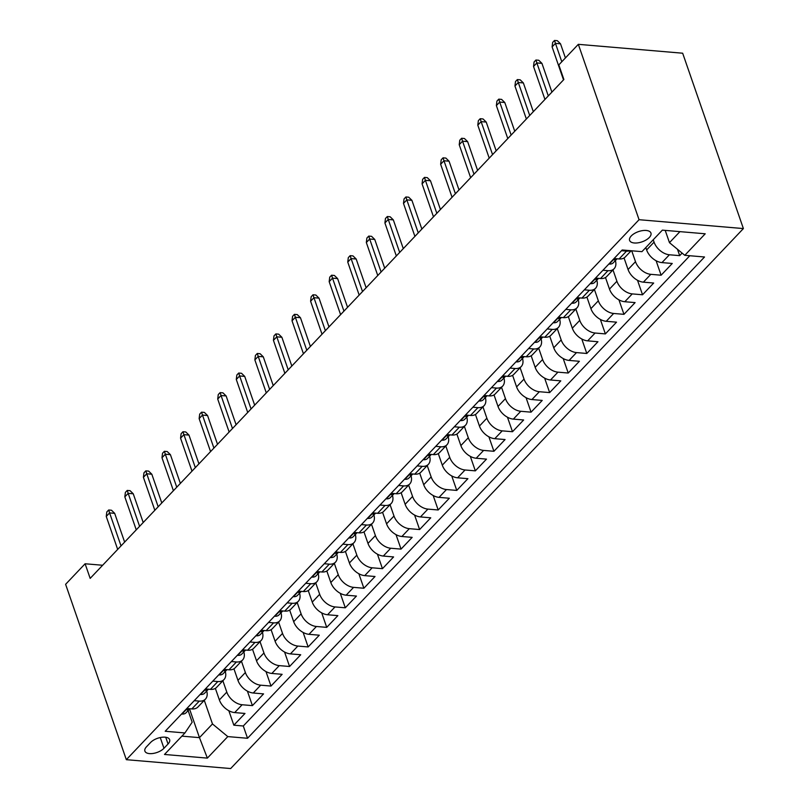 <?xml version="1.0" encoding="UTF-8"?>
<svg xmlns="http://www.w3.org/2000/svg" width="809" height="809" viewBox="0 0 809 809"><rect width="100%" height="100%" fill="white"/><g stroke="black" fill="none" stroke-linecap="round" stroke-linejoin="round"><path stroke-width="1.21" d="M631.242 235.955A11.286 5.41 160.9 0 0 629.604 240.415A11.286 5.41 160.9 0 0 638.028 242.831A11.286 5.41 160.9 0 0 649.293 237.492A11.286 5.41 160.9 0 0 650.932 233.032A11.286 5.41 160.9 0 0 642.508 230.616A11.286 5.41 160.9 0 0 631.242 235.955M639.059 219.704L578.334 44.333L682.665 53.212L743.39 228.573L230.666 768.55L126.335 759.681L639.059 219.704L743.39 228.573M215.366 688.368L219.37 699.927A14.097 9.081 43.5 0 0 234.691 712.577L244.985 713.447L233.841 725.188L228.826 710.706M222.869 680.763L226.793 692.099A14.097 9.081 43.5 0 0 242.124 704.75L252.418 705.62L247.402 691.139M252.418 705.62L263.562 693.889L253.268 693.01A14.097 9.081 43.5 0 1 237.947 680.359L233.943 668.8M252.519 649.243L256.524 660.801A14.097 9.081 43.5 0 0 271.844 673.442L282.139 674.322L270.995 686.062L265.979 671.571M271.096 629.675L275.1 641.234A14.097 9.081 43.5 0 0 290.421 653.884L300.715 654.754L289.571 666.495L284.556 652.014M289.673 610.107L293.677 621.666A14.097 9.081 43.5 0 0 308.998 634.317L319.292 635.196L308.148 646.937L303.132 632.446M308.249 590.55L312.254 602.108A14.097 9.081 43.5 0 0 327.574 614.749L337.869 615.629L326.725 627.369L321.709 612.878M326.826 570.982L330.83 582.541A14.097 9.081 43.5 0 0 346.151 595.191L356.445 596.061L345.301 607.802L340.286 593.321M345.403 551.414L349.407 562.973A14.097 9.081 43.5 0 0 364.728 575.624L375.022 576.504L363.878 588.244L358.862 573.753M363.979 531.857L367.984 543.415A14.097 9.081 43.5 0 0 383.314 556.056L393.599 556.936L382.455 568.676L377.439 554.185M382.556 512.289L386.56 523.848A14.097 9.081 43.5 0 0 401.891 536.498L412.175 537.368L401.031 549.109L396.016 534.628M401.133 492.721L405.137 504.28A14.097 9.081 43.5 0 0 420.468 516.931L430.752 517.811L419.608 529.551L414.592 515.06M419.709 473.164L423.714 484.722A14.097 9.081 43.5 0 0 439.044 497.373L449.329 498.243L438.185 509.983L433.169 495.492M438.286 453.596L442.29 465.155A14.097 9.081 43.5 0 0 457.621 477.806L467.905 478.675L456.761 490.416L451.746 475.935M456.863 434.029L460.867 445.587A14.097 9.081 43.5 0 0 476.198 458.238L486.492 459.118L475.338 470.858L470.322 456.367M475.439 414.471L479.444 426.03A14.097 9.081 43.5 0 0 494.774 438.68L505.069 439.55L493.915 451.291L488.899 436.799M494.016 394.903L498.02 406.462A14.097 9.081 43.5 0 0 513.351 419.113L523.645 419.982L512.491 431.723L507.476 417.242M512.593 375.336L516.597 386.894A14.097 9.081 43.5 0 0 531.928 399.545L542.222 400.425L531.068 412.165L526.052 397.674M531.169 355.778L535.174 367.337A14.097 9.081 43.5 0 0 550.504 379.987L560.799 380.857L549.645 392.598L544.629 378.106M549.746 336.21L553.75 347.769A14.097 9.081 43.5 0 0 569.081 360.42L579.375 361.289L568.221 373.03L563.206 358.549M568.322 316.643L572.327 328.201A14.097 9.081 43.5 0 0 587.658 340.852L597.952 341.732L586.798 353.472L581.782 338.981M586.899 297.085L590.904 308.644A14.097 9.081 43.5 0 0 606.234 321.294L616.529 322.164L605.375 333.905L600.359 319.413M605.476 277.517L609.48 289.076A14.097 9.081 43.5 0 0 624.811 301.727L635.105 302.596L623.961 314.337L618.936 299.856M624.052 257.95L628.057 269.508A14.097 9.081 43.5 0 0 643.388 282.159L653.682 283.039L642.538 294.779L637.512 280.288M645.815 247.574L646.634 249.951A14.097 9.081 43.5 0 0 661.964 262.601L672.259 263.471L661.115 275.212L656.099 260.72M102.632 565.258L85.107 563.772L90.173 578.384L563.883 79.494L558.827 64.882L578.334 44.333M163.964 748.285L168.05 743.987A10.932 5.238 160.9 0 0 169.637 739.669A10.932 5.238 160.9 0 0 161.487 737.323A10.932 5.238 160.9 0 0 150.565 742.5L146.48 746.798A10.932 5.238 160.9 0 0 144.892 751.116A10.932 5.238 160.9 0 0 153.053 753.462A10.932 5.238 160.9 0 0 163.964 748.285L160.243 737.545M189.569 709.058L199.469 737.636L212.474 723.944L227.794 736.594L247.534 738.273L704.528 256.989L684.788 255.31L705.226 233.791L662.359 230.14L641.931 251.66L622.192 249.981L165.198 731.265L184.937 732.944L192.168 722.215L188.133 710.565M227.794 736.594L207.367 758.114L164.5 754.463L184.937 732.944M653.247 239.747L654.066 242.124L646.634 249.951M631.718 250.79L635.49 261.681L628.057 269.508M612.989 269.913L616.913 281.249L609.48 289.076M594.413 289.48L598.336 300.817L590.904 308.644M575.836 309.038L579.76 320.374L572.327 328.201M557.259 328.606L561.183 339.942L553.75 347.769M538.683 348.173L542.606 359.509L535.174 367.337M520.106 367.731L524.03 379.067L516.597 386.894M501.529 387.299L505.453 398.635L498.02 406.462M482.953 406.866L486.876 418.202L479.444 426.03M464.376 426.424L468.3 437.76L460.867 445.587M445.789 445.992L449.723 457.328L442.29 465.155M427.213 465.559L431.146 476.895L423.714 484.722M408.636 485.117L412.57 496.453L405.137 504.28M390.059 504.685L393.993 516.021L386.56 523.848M371.483 524.252L375.416 535.588L367.984 543.415M352.906 543.81L356.84 555.146L349.407 562.973M334.329 563.377L338.253 574.714L330.83 582.541M315.753 582.945L319.676 594.281L312.254 602.108M297.176 602.503L301.1 613.839L293.677 621.666M278.599 622.07L282.523 633.407L275.1 641.234M260.023 641.638L263.946 652.974L256.524 660.801M241.446 661.196L245.37 672.532L237.947 680.359M233.841 725.188L243.287 725.997L689.814 255.735M654.066 242.124A14.097 9.081 -136.5 0 0 669.397 254.774L679.691 255.644L682.108 253.096M661.115 275.212L650.82 274.332A14.097 9.081 -136.5 0 1 635.49 261.681M642.538 294.779L632.244 293.9A14.097 9.081 -136.5 0 1 616.913 281.249M623.961 314.337L613.667 313.467A14.097 9.081 -136.5 0 1 598.336 300.817M605.375 333.905L595.09 333.025A14.097 9.081 -136.5 0 1 579.76 320.374M586.798 353.472L576.514 352.593A14.097 9.081 -136.5 0 1 561.183 339.942M568.221 373.03L557.937 372.16A14.097 9.081 -136.5 0 1 542.606 359.509M549.645 392.598L539.36 391.718A14.097 9.081 -136.5 0 1 524.03 379.067M531.068 412.165L520.784 411.285A14.097 9.081 -136.5 0 1 505.453 398.635M512.491 431.723L502.207 430.853A14.097 9.081 -136.5 0 1 486.876 418.202M493.915 451.291L483.62 450.411A14.097 9.081 -136.5 0 1 468.3 437.76M475.338 470.858L465.044 469.978A14.097 9.081 -136.5 0 1 449.723 457.328M456.761 490.416L446.467 489.546A14.097 9.081 -136.5 0 1 431.146 476.895M438.185 509.983L427.89 509.104A14.097 9.081 -136.5 0 1 412.57 496.453M419.608 529.551L409.314 528.671A14.097 9.081 -136.5 0 1 393.993 516.021M401.031 549.109L390.737 548.239A14.097 9.081 -136.5 0 1 375.416 535.588M382.455 568.676L372.16 567.797A14.097 9.081 -136.5 0 1 356.84 555.146M363.878 588.244L353.584 587.364A14.097 9.081 -136.5 0 1 338.253 574.714M345.301 607.802L335.007 606.932A14.097 9.081 -136.5 0 1 319.676 594.281M326.725 627.369L316.43 626.49A14.097 9.081 -136.5 0 1 301.1 613.839M308.148 646.937L297.854 646.057A14.097 9.081 -136.5 0 1 282.523 633.407M289.571 666.495L279.277 665.625A14.097 9.081 -136.5 0 1 263.946 652.974M270.995 686.062L260.7 685.183A14.097 9.081 -136.5 0 1 245.37 672.532M194.241 700.675L199.257 701.1A14.097 9.081 43.5 0 0 205.435 699.128A14.097 9.081 43.5 0 0 206.7 691.017M186.808 708.502L191.834 708.927A14.097 9.081 43.5 0 0 198.003 706.945L205.435 699.128M205.385 688.934L210.411 689.369A14.097 9.081 43.5 0 0 216.579 687.387L224.012 679.56A14.097 9.081 -136.5 0 1 217.833 681.542L212.818 681.117M223.962 669.377L228.987 669.801A14.097 9.081 43.5 0 0 235.166 667.819L242.589 659.992A14.097 9.081 -136.5 0 1 236.41 661.974L231.394 661.55M242.538 649.809L247.564 650.234A14.097 9.081 43.5 0 0 253.743 648.252L261.165 640.435A14.097 9.081 -136.5 0 1 254.987 642.407L249.971 641.982M261.115 630.241L266.141 630.676A14.097 9.081 43.5 0 0 272.32 628.694L279.742 620.867A14.097 9.081 -136.5 0 1 273.573 622.849L268.548 622.424M279.692 610.684L284.717 611.108A14.097 9.081 43.5 0 0 290.896 609.126L298.319 601.299A14.097 9.081 -136.5 0 1 292.15 603.281L287.124 602.857M298.268 591.116L303.294 591.541A14.097 9.081 43.5 0 0 309.473 589.559L316.895 581.742A14.097 9.081 -136.5 0 1 310.727 583.714L305.701 583.289M316.845 571.548L321.871 571.983A14.097 9.081 43.5 0 0 328.049 570.001L335.472 562.174A14.097 9.081 -136.5 0 1 329.303 564.156L324.278 563.731M335.422 551.991L340.447 552.416A14.097 9.081 43.5 0 0 346.626 550.433L354.049 542.606A14.097 9.081 -136.5 0 1 347.88 544.588L342.854 544.164M353.998 532.423L359.024 532.848A14.097 9.081 43.5 0 0 365.203 530.866L372.636 523.049A14.097 9.081 -136.5 0 1 366.457 525.021L361.431 524.596M372.575 512.855L377.601 513.29A14.097 9.081 43.5 0 0 383.779 511.308L391.212 503.481A14.097 9.081 -136.5 0 1 385.033 505.463L380.008 505.038M391.151 493.298L396.177 493.723A14.097 9.081 43.5 0 0 402.356 491.741L409.789 483.913A14.097 9.081 -136.5 0 1 403.61 485.896L398.584 485.471M409.728 473.73L414.754 474.155A14.097 9.081 43.5 0 0 420.933 472.173L428.365 464.356A14.097 9.081 -136.5 0 1 422.187 466.338L417.161 465.903M428.305 454.162L433.331 454.597A14.097 9.081 43.5 0 0 439.509 452.615L446.942 444.788A14.097 9.081 -136.5 0 1 440.763 446.77L435.738 446.346M446.881 434.605L451.907 435.03A14.097 9.081 43.5 0 0 458.086 433.048L465.519 425.221A14.097 9.081 -136.5 0 1 459.34 427.203L454.314 426.778M465.458 415.037L470.484 415.462A14.097 9.081 43.5 0 0 476.663 413.48L484.095 405.663A14.097 9.081 -136.5 0 1 477.917 407.645L472.891 407.21M484.035 395.47L489.061 395.904A14.097 9.081 43.5 0 0 495.239 393.922L502.672 386.095A14.097 9.081 -136.5 0 1 496.493 388.077L491.467 387.653M502.622 375.912L507.637 376.337A14.097 9.081 43.5 0 0 513.816 374.355L521.249 366.528A14.097 9.081 -136.5 0 1 515.07 368.51L510.044 368.085M521.198 356.344L526.214 356.769A14.097 9.081 43.5 0 0 532.393 354.787L539.825 346.97A14.097 9.081 -136.5 0 1 533.647 348.952L528.621 348.517M539.775 336.787L544.791 337.211A14.097 9.081 43.5 0 0 550.969 335.229L558.402 327.402A14.097 9.081 -136.5 0 1 552.223 329.384L547.197 328.96M558.352 317.219L563.367 317.644A14.097 9.081 43.5 0 0 569.546 315.662L576.979 307.835A14.097 9.081 -136.5 0 1 570.8 309.817L565.774 309.392M576.928 297.651L581.944 298.076A14.097 9.081 43.5 0 0 588.123 296.094L595.555 288.277A14.097 9.081 -136.5 0 1 589.377 290.259L584.351 289.824M595.505 278.094L600.521 278.518A14.097 9.081 43.5 0 0 606.699 276.536L614.132 268.709A14.097 9.081 -136.5 0 1 607.953 270.691L602.927 270.267M614.082 258.526L619.097 258.951A14.097 9.081 43.5 0 0 625.276 256.969L631.182 250.75M630.342 250.679A14.097 9.081 -136.5 0 1 626.53 251.124L621.504 250.699M204.293 700.331L212.474 723.944M85.107 563.772L65.61 584.31L126.335 759.681M181.904 736.139L199.469 737.636L207.367 758.114M665.21 230.383L669.468 242.66L679.924 231.637M243.287 725.997L247.534 738.273M679.691 255.644L677.477 249.273M225.276 671.45A14.097 9.081 -136.5 0 1 224.012 679.56M243.853 651.892A14.097 9.081 -136.5 0 1 242.589 659.992M262.429 632.325A14.097 9.081 -136.5 0 1 261.165 640.435M281.006 612.757A14.097 9.081 -136.5 0 1 279.742 620.867M299.583 593.199A14.097 9.081 -136.5 0 1 298.319 601.299M318.159 573.632A14.097 9.081 -136.5 0 1 316.895 581.742M336.736 554.064A14.097 9.081 -136.5 0 1 335.472 562.174M355.313 534.506A14.097 9.081 -136.5 0 1 354.049 542.606M373.889 514.939A14.097 9.081 -136.5 0 1 372.636 523.049M392.466 495.371A14.097 9.081 -136.5 0 1 391.212 503.481M411.043 475.813A14.097 9.081 -136.5 0 1 409.789 483.913M429.619 456.246A14.097 9.081 -136.5 0 1 428.365 464.356M448.196 436.678A14.097 9.081 -136.5 0 1 446.942 444.788M466.773 417.12A14.097 9.081 -136.5 0 1 465.519 425.221M485.349 397.553A14.097 9.081 -136.5 0 1 484.095 405.663M503.926 377.995A14.097 9.081 -136.5 0 1 502.672 386.095M522.503 358.427A14.097 9.081 -136.5 0 1 521.249 366.528M541.079 338.86A14.097 9.081 -136.5 0 1 539.825 346.97M559.666 319.302A14.097 9.081 -136.5 0 1 558.402 327.402M578.243 299.734A14.097 9.081 -136.5 0 1 576.979 307.835M596.82 280.167A14.097 9.081 -136.5 0 1 595.555 288.277M615.396 260.609A14.097 9.081 -136.5 0 1 614.132 268.709M684.788 255.31L669.468 242.66M181.762 713.821L182.126 714.064A9.344 6.017 43.5 0 0 186.08 712.739L189.609 709.018A9.344 6.017 43.5 0 0 189.832 708.765M187.951 708.603L186.869 709.685L187.648 710.16A9.344 6.017 43.5 0 0 189.609 709.018M124.626 542.091L114.676 513.341L109.599 512.916L121.016 545.893M106.252 516.435L106.808 511.945L108.669 509.994L109.599 512.916L106.252 516.435L117.679 549.412M108.669 509.994L111.49 510.236L114.676 513.341M200.339 694.253L200.703 694.496A9.344 6.017 43.5 0 0 204.657 693.171L208.186 689.45A9.344 6.017 43.5 0 0 208.409 689.197M206.528 689.035L205.446 690.117L206.224 690.593A9.344 6.017 43.5 0 0 208.186 689.45M143.203 522.533L133.252 493.783L128.176 493.348L139.593 526.335M124.829 496.868L125.385 492.388L127.246 490.426L128.176 493.348L124.829 496.868L136.256 529.855M127.246 490.426L130.067 490.669L133.252 493.783M218.915 674.696L219.279 674.928A9.344 6.017 43.5 0 0 223.233 673.604L226.763 669.892A9.344 6.017 43.5 0 0 226.985 669.63M225.104 669.468L224.022 670.56L224.801 671.035A9.344 6.017 43.5 0 0 226.763 669.892M161.78 502.965L151.829 474.216L146.753 473.781L158.17 506.768M143.405 477.31L143.962 472.82L145.822 470.868L146.753 473.781L143.405 477.31L154.832 510.287M145.822 470.868L148.644 471.101L151.829 474.216M237.492 655.128L237.856 655.371A9.344 6.017 43.5 0 0 241.81 654.046L245.339 650.325A9.344 6.017 43.5 0 0 245.562 650.072M243.681 649.91L242.599 650.992L243.378 651.467A9.344 6.017 43.5 0 0 245.339 650.325M180.356 483.398L170.406 454.648L165.329 454.223L176.746 487.2M161.982 457.742L162.538 453.252L164.399 451.301L165.329 454.223L161.982 457.742L173.409 490.719M164.399 451.301L167.22 451.543L170.406 454.648M256.069 635.571L256.433 635.803A9.344 6.017 43.5 0 0 260.387 634.478L263.916 630.757A9.344 6.017 43.5 0 0 264.138 630.504M262.258 630.342L261.176 631.424L261.954 631.9A9.344 6.017 43.5 0 0 263.916 630.757M198.933 463.84L188.982 435.09L183.906 434.655L195.323 467.642M180.559 438.175L181.115 433.695L182.976 431.733L183.906 434.655L180.559 438.175L191.986 471.162M182.976 431.733L185.797 431.976L188.982 435.09M274.645 616.003L275.009 616.236A9.344 6.017 43.5 0 0 278.963 614.911L282.493 611.199A9.344 6.017 43.5 0 0 282.715 610.937M280.834 610.775L279.752 611.867L280.531 612.342A9.344 6.017 43.5 0 0 282.493 611.199M217.51 444.272L207.559 415.523L202.483 415.088L213.9 448.075M199.135 418.617L199.692 414.127L201.552 412.175L202.483 415.088L199.135 418.617L210.562 451.594M201.552 412.175L204.374 412.408L207.559 415.523M293.222 596.435L293.586 596.678A9.344 6.017 43.5 0 0 297.54 595.353L301.069 591.632A9.344 6.017 43.5 0 0 301.292 591.379M299.411 591.217L298.329 592.299L299.108 592.775A9.344 6.017 43.5 0 0 301.069 591.632M236.086 424.705L226.136 395.955L221.059 395.53L232.476 428.507M217.712 399.049L218.268 394.559L220.129 392.608L221.059 395.53L217.712 399.049L229.139 432.026M220.129 392.608L222.95 392.85L226.136 395.955M311.799 576.878L312.163 577.11A9.344 6.017 43.5 0 0 316.117 575.786L319.646 572.064A9.344 6.017 43.5 0 0 319.868 571.811M317.988 571.65L316.906 572.732L317.684 573.217A9.344 6.017 43.5 0 0 319.646 572.064M254.663 405.147L244.712 376.397L239.636 375.963L251.053 408.949M236.289 379.482L236.845 375.002L238.706 373.04L239.636 375.963L236.289 379.482L247.716 412.469M238.706 373.04L241.527 373.283L244.712 376.397M330.375 557.31L330.739 557.543A9.344 6.017 43.5 0 0 334.693 556.218L338.223 552.507A9.344 6.017 43.5 0 0 338.445 552.244M336.564 552.082L335.482 553.174L336.261 553.649A9.344 6.017 43.5 0 0 338.223 552.507M273.24 385.58L263.289 356.83L258.213 356.395L269.63 389.382M254.865 359.924L255.422 355.434L257.282 353.482L258.213 356.395L254.865 359.924L266.292 392.901M257.282 353.482L260.104 353.715L263.289 356.83M348.952 537.742L349.316 537.985A9.344 6.017 43.5 0 0 353.27 536.66L356.799 532.939A9.344 6.017 43.5 0 0 357.022 532.686M355.141 532.524L354.059 533.606L354.838 534.082A9.344 6.017 43.5 0 0 356.799 532.939M291.816 366.012L281.866 337.262L276.789 336.837L288.206 369.814M273.442 340.356L273.998 335.866L275.859 333.915L276.789 336.837L273.442 340.356L284.869 373.333M275.859 333.915L278.68 334.157L281.866 337.262M367.529 518.185L367.893 518.417A9.344 6.017 43.5 0 0 371.847 517.093L375.376 513.371A9.344 6.017 43.5 0 0 375.598 513.118M373.718 512.957L372.636 514.039L373.414 514.524A9.344 6.017 43.5 0 0 375.376 513.371M310.393 346.454L300.442 317.704L295.366 317.27L306.783 350.257M292.019 320.789L292.575 316.309L294.436 314.347L295.366 317.27L292.019 320.789L303.446 353.776M294.436 314.347L297.257 314.59L300.442 317.704M386.105 498.617L386.469 498.85A9.344 6.017 43.5 0 0 390.423 497.525L393.953 493.814A9.344 6.017 43.5 0 0 394.175 493.551M392.294 493.389L391.212 494.481L391.991 494.956A9.344 6.017 43.5 0 0 393.953 493.814M328.97 326.887L319.019 298.137L313.943 297.702L325.37 330.689M310.595 301.231L311.152 296.741L313.012 294.789L313.943 297.702L310.595 301.231L322.022 334.208M313.012 294.789L315.834 295.022L319.019 298.137M404.682 479.049L405.046 479.292A9.344 6.017 43.5 0 0 409 477.967L412.529 474.246A9.344 6.017 43.5 0 0 412.752 473.993M410.881 473.831L409.789 474.913L410.567 475.389A9.344 6.017 43.5 0 0 412.529 474.246M347.557 307.319L337.596 278.579L332.519 278.144L343.946 311.121M329.172 281.663L329.728 277.174L331.589 275.222L332.519 278.144L329.172 281.663L340.599 314.64M331.589 275.222L334.41 275.464L337.596 278.579M423.259 459.492L423.623 459.724A9.344 6.017 43.5 0 0 427.577 458.4L431.106 454.678A9.344 6.017 43.5 0 0 431.328 454.425M429.458 454.264L428.365 455.346L429.144 455.831A9.344 6.017 43.5 0 0 431.106 454.678M366.133 287.761L356.172 259.011L351.096 258.577L362.523 291.564M347.759 262.096L348.305 257.616L350.166 255.654L351.096 258.577L347.759 262.096L359.176 295.083M350.166 255.654L352.987 255.897L356.172 259.011M441.835 439.924L442.199 440.157A9.344 6.017 43.5 0 0 446.153 438.832L449.683 435.121A9.344 6.017 43.5 0 0 449.905 434.858M448.034 434.696L446.942 435.788L447.721 436.263A9.344 6.017 43.5 0 0 449.683 435.121M384.71 268.194L374.749 239.444L369.673 239.009L381.1 271.996M366.335 242.538L366.882 238.048L368.742 236.097L369.673 239.009L366.335 242.538L377.752 275.515M368.742 236.097L371.564 236.329L374.749 239.444M460.412 420.356L460.776 420.599A9.344 6.017 43.5 0 0 464.73 419.274L468.259 415.553A9.344 6.017 43.5 0 0 468.482 415.3M466.611 415.138L465.519 416.22L466.297 416.696A9.344 6.017 43.5 0 0 468.259 415.553M403.286 248.626L393.326 219.886L388.249 219.451L399.676 252.428M384.912 222.971L385.458 218.481L387.319 216.529L388.249 219.451L384.912 222.971L396.329 255.957M387.319 216.529L390.14 216.772L393.326 219.886M478.989 400.799L479.353 401.031A9.344 6.017 43.5 0 0 483.307 399.707L486.836 395.985A9.344 6.017 43.5 0 0 487.058 395.732M485.188 395.571L484.095 396.653L484.874 397.138A9.344 6.017 43.5 0 0 486.836 395.985M421.863 229.068L411.902 200.319L406.826 199.884L418.253 232.871M403.489 203.403L404.045 198.923L405.896 196.961L406.826 199.884L403.489 203.403L414.906 236.39M405.896 196.961L408.717 197.204L411.902 200.319M497.565 381.231L497.929 381.464A9.344 6.017 43.5 0 0 501.883 380.139L505.413 376.428A9.344 6.017 43.5 0 0 505.645 376.165M503.764 376.003L502.672 377.095L503.451 377.57A9.344 6.017 43.5 0 0 505.413 376.428M440.44 209.501L430.479 180.751L425.403 180.326L436.83 213.303M422.065 183.845L422.622 179.355L424.472 177.404L425.403 180.326L422.065 183.845L433.482 216.822M424.472 177.404L427.294 177.636L430.479 180.751M516.142 361.663L516.506 361.906A9.344 6.017 43.5 0 0 520.46 360.581L523.989 356.86A9.344 6.017 43.5 0 0 524.222 356.607M522.341 356.445L521.249 357.527L522.027 358.003A9.344 6.017 43.5 0 0 523.989 356.86M459.016 189.933L449.056 161.193L443.979 160.758L455.406 193.735M440.642 164.278L441.198 159.788L443.049 157.836L443.979 160.758L440.642 164.278L452.059 197.265M443.049 157.836L445.87 158.079L449.056 161.193M534.719 342.106L535.093 342.338A9.344 6.017 43.5 0 0 539.037 341.014L542.566 337.302A9.344 6.017 43.5 0 0 542.799 337.04M540.918 336.878L539.825 337.96L540.604 338.445A9.344 6.017 43.5 0 0 542.566 337.302M477.593 170.375L467.632 141.626L462.556 141.191L473.983 174.178M459.219 144.71L459.775 140.23L461.626 138.268L462.556 141.191L459.219 144.71L470.636 177.697M461.626 138.268L464.447 138.511L467.632 141.626M553.295 322.538L553.669 322.771A9.344 6.017 43.5 0 0 557.613 321.446L561.143 317.735A9.344 6.017 43.5 0 0 561.375 317.472M559.494 317.31L558.402 318.402L559.181 318.877A9.344 6.017 43.5 0 0 561.143 317.735M496.17 150.808L486.209 122.058L481.133 121.633L492.56 154.61M477.795 125.152L478.352 120.662L480.202 118.711L481.133 121.633L477.795 125.152L489.212 158.129M480.202 118.711L483.024 118.943L486.209 122.058M571.872 302.971L572.246 303.213A9.344 6.017 43.5 0 0 576.19 301.888L579.719 298.167A9.344 6.017 43.5 0 0 579.952 297.914M578.071 297.752L576.979 298.834L577.757 299.31A9.344 6.017 43.5 0 0 579.719 298.167M514.746 131.24L504.786 102.5L499.709 102.065L511.136 135.042M496.372 105.585L496.928 101.095L498.779 99.143L499.709 102.065L496.372 105.585L507.789 138.572M498.779 99.143L501.6 99.386L504.786 102.5M590.449 283.413L590.823 283.646A9.344 6.017 43.5 0 0 594.767 282.321L598.296 278.609A9.344 6.017 43.5 0 0 598.529 278.347M596.648 278.185L595.555 279.267L596.334 279.752A9.344 6.017 43.5 0 0 598.296 278.609M533.323 111.682L523.362 82.933L518.286 82.498L529.713 115.485M514.949 86.017L515.505 81.537L517.356 79.575L518.286 82.498L514.949 86.017L526.366 119.004M517.356 79.575L520.177 79.818L523.362 82.933M609.025 263.845L609.399 264.078A9.344 6.017 43.5 0 0 613.343 262.753L616.873 259.042A9.344 6.017 43.5 0 0 617.105 258.779M615.224 258.617L614.132 259.709L614.911 260.185A9.344 6.017 43.5 0 0 616.873 259.042M551.9 92.115L541.939 63.365L536.863 62.94L548.29 95.917M533.525 66.459L534.082 61.969L535.932 60.018L536.863 62.94L533.525 66.459L544.942 99.436M535.932 60.018L538.754 60.25L541.939 63.365M565.41 57.935L560.516 43.807L555.449 43.373L561.8 61.737M552.102 46.892L552.658 42.402L554.509 40.45L555.449 43.373L552.102 46.892L563.519 79.879M554.509 40.45L557.33 40.693L560.516 43.807M226.793 692.099L219.37 699.927M242.124 704.75L234.691 712.577M669.397 254.774L661.964 262.601M650.82 274.332L643.388 282.159M632.244 293.9L624.811 301.727M613.667 313.467L606.234 321.294M595.09 333.025L587.658 340.852M576.514 352.593L569.081 360.42M557.937 372.16L550.504 379.987M539.36 391.718L531.928 399.545M520.784 411.285L513.351 419.113M502.207 430.853L494.774 438.68M483.62 450.411L476.198 458.238M465.044 469.978L457.621 477.806M446.467 489.546L439.044 497.373M427.89 509.104L420.468 516.931M409.314 528.671L401.891 536.498M390.737 548.239L383.314 556.056M372.16 567.797L364.728 575.624M353.584 587.364L346.151 595.191M335.007 606.932L327.574 614.749M316.43 626.49L308.998 634.317M297.854 646.057L290.421 653.884M279.277 665.625L271.844 673.442M260.7 685.183L253.268 693.01M199.257 701.1L191.834 708.927M217.833 681.542L210.411 689.369M236.41 661.974L228.987 669.801M254.987 642.407L247.564 650.234M273.573 622.849L266.141 630.676M292.15 603.281L284.717 611.108M310.727 583.714L303.294 591.541M329.303 564.156L321.871 571.983M347.88 544.588L340.447 552.416M366.457 525.021L359.024 532.848M385.033 505.463L377.601 513.29M403.61 485.896L396.177 493.723M422.187 466.338L414.754 474.155M440.763 446.77L433.331 454.597M459.34 427.203L451.907 435.03M477.917 407.645L470.484 415.462M496.493 388.077L489.061 395.904M515.07 368.51L507.637 376.337M533.647 348.952L526.214 356.769M552.223 329.384L544.791 337.211M570.8 309.817L563.367 317.644M589.377 290.259L581.944 298.076M607.953 270.691L600.521 278.518M626.53 251.124L619.097 258.951M165.724 737.252L168.05 743.987M187.223 708.542L182.035 714.003M187.273 709.099L187.648 710.16M205.799 688.975L200.612 694.435M205.85 689.531L206.224 690.593M224.376 669.407L219.188 674.868M224.427 669.963L224.801 671.035M242.953 649.849L237.765 655.31M243.003 650.406L243.378 651.467M261.529 630.282L256.342 635.743M261.58 630.838L261.954 631.9M280.106 610.714L274.918 616.175M280.157 611.27L280.531 612.342M298.683 591.157L293.495 596.617M298.733 591.713L299.108 592.775M317.259 571.589L312.072 577.05M317.31 572.145L317.684 573.217M335.836 552.021L330.648 557.482M335.887 552.577L336.261 553.649M354.413 532.464L349.225 537.924M354.473 533.02L354.838 534.082M372.989 512.896L367.802 518.357M373.05 513.452L373.414 514.524M391.566 493.328L386.378 498.789M391.627 493.884L391.991 494.956M410.143 473.771L404.955 479.231M410.203 474.327L410.567 475.389M428.719 454.203L423.532 459.664M428.78 454.759L429.144 455.831M447.296 434.635L442.108 440.096M447.357 435.191L447.721 436.263M465.873 415.078L460.685 420.538M465.933 415.634L466.297 416.696M484.449 395.51L479.262 400.971M484.51 396.066L484.874 397.138M503.026 375.942L497.838 381.403M503.087 376.498L503.451 377.57M521.603 356.385L516.415 361.845M521.663 356.941L522.027 358.003M540.179 336.817L534.992 342.278M540.24 337.373L540.604 338.445M558.756 317.249L553.568 322.71M558.817 317.806L559.181 318.877M577.333 297.692L572.145 303.153M577.393 298.248L577.757 299.31M595.909 278.124L590.722 283.585M595.97 278.68L596.334 279.752M614.486 258.556L609.298 264.017M614.547 259.113L614.911 260.185"/></g></svg>
